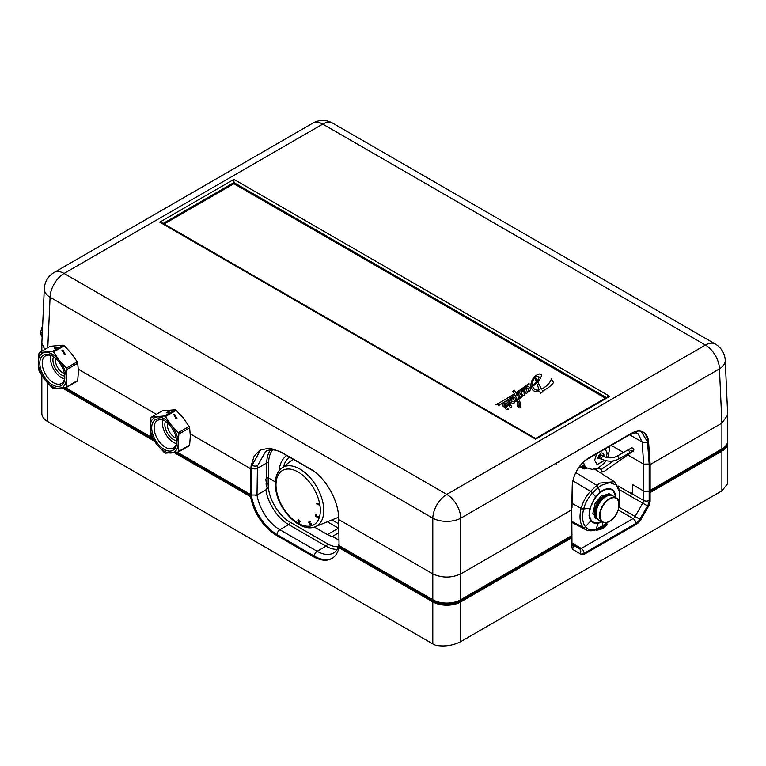<?xml version="1.0" encoding="UTF-8"?>
<svg xmlns="http://www.w3.org/2000/svg" width="766" height="766" viewBox="0 0 766 766"><rect width="100%" height="100%" fill="white"/><g stroke="black" fill="none" stroke-linecap="round" stroke-linejoin="round"><path stroke-width="1.15" d="M595.718 529.785L599.893 529.344L603.531 527.429L606.844 524.107L606.193 523.638M430.119 599.261A11.212 6.473 180 0 1 429.228 597.681M641.085 431.277L647.529 441.858L649.166 464.062L649.166 490.968A3.954 2.288 180 0 1 643.564 490.968L632.371 484.505L632.371 492.05L631.691 493.811L618.306 486.075L632.362 494.204A3.954 2.288 120 0 0 632.371 493.936L632.371 484.505L643.564 490.968A3.954 2.288 0 0 0 649.166 490.968L649.166 492.05L720.969 450.59A18.461 10.657 0 0 0 725.718 445.879M720.969 449.508L649.166 490.968L720.969 449.508A18.461 10.657 0 0 0 720.988 449.498A18.461 10.657 0 0 1 720.969 449.508L720.969 450.59M175.797 452.438L251.545 496.167A36.931 21.324 -120 0 0 277.053 534.582L314.357 556.126A36.931 21.324 -120 0 0 332.348 558.213M339.865 547.154L433.728 601.348L433.728 600.276A18.461 10.657 0 0 0 459.839 600.276L570.823 536.2A3.954 2.288 0 0 0 570.833 536.19L459.839 600.276A18.461 10.657 180 0 1 433.728 600.276L340.047 546.187A36.931 21.324 60 0 1 339.865 547.154L338.926 547.69A36.931 21.324 -120 0 1 331.889 558.491A36.931 21.324 -120 0 1 313.418 556.662L314.357 556.126A3.954 2.288 -60 0 1 317.153 551.271A32.976 19.035 -120 0 0 333.641 552.908C336.006 551.817 337.749 548.935 338.878 544.281M727.614 441.972A19.782 11.423 180 0 1 727.7 443.045L727.7 483.605L721.907 490.843L460.778 641.611C453.06 645.556 444.759 646.801 435.873 645.336A19.782 11.423 180 0 1 432.8 643.89L432.8 601.885L338.926 547.69M433.728 601.348A18.461 10.657 0 0 0 459.839 601.348L570.823 537.272L571.752 537.818L571.752 546.168A7.909 4.567 120 0 0 573.389 549.787L581.078 554.23A7.909 4.567 120 0 0 585.042 553.837L636.814 523.944A7.909 4.567 120 0 0 640.769 519.769L648.457 506.45A7.909 4.567 120 0 0 650.095 500.935L650.095 492.586L721.907 451.126A19.782 11.423 180 0 0 727.7 443.045M432.8 601.885A19.782 11.423 0 0 0 460.778 601.885L460.778 641.611M47.626 383.048L47.626 421.511L432.8 643.89M47.626 421.511A19.782 11.423 180 0 1 41.833 413.439L41.833 375.579M71.87 391.359L70.941 391.895M650.095 492.586L649.166 492.05L649.166 500.399A7.909 4.567 -60 0 1 647.519 505.914L639.84 519.233A7.909 4.567 -60 0 1 635.876 523.408L584.104 553.301L585.042 553.837M337.097 549.327A32.976 19.035 60 0 1 326.01 546.158L288.705 524.624A32.976 19.035 60 0 1 265.859 489.895L267.219 488.842L266.989 488.086M267.439 488.344L265.984 484.007M267.219 488.842L266.721 488.555M338.668 532.81L332.434 536.411A19.782 11.423 60 0 1 327.408 534.582L314.376 527.056M327.36 521.79L338.467 528.195L327.408 534.582M332.434 536.411L338.773 540.068M265.859 489.895L257.003 495.008L251.401 495.008L251.813 468.323L250.875 468.859L250.482 494.482L177.272 452.208L251.401 495.008M272.61 449.872A36.27 20.941 -120 0 0 268.598 462.961L268.368 477.879L275.329 481.9L268.186 477.783L268.186 484.236A30.994 17.896 -120 0 0 290.103 522.201A1.982 1.139 120 0 1 288.705 524.624L279.849 529.737A3.954 2.288 -60 0 0 277.053 534.582L276.114 535.118A36.931 21.324 -120 0 1 250.606 496.703L251.545 496.167A36.931 21.324 60 0 1 251.353 494.98L177.272 452.208M152.156 437.712L65.359 387.596M255.643 495.516L257.003 495.008A32.976 19.035 -120 0 0 279.849 529.737L317.153 551.271L326.01 546.158A1.982 1.139 120 0 0 327.408 543.736A30.994 17.896 -120 0 0 338.256 546.685M606.423 523.427L607.122 523.944A1.321 0.852 126.5 0 0 606.844 524.107A27.432 15.837 120 0 1 601.645 527.927A27.432 15.837 120 0 1 596.446 530.11A1.321 0.661 -65.7 0 0 596.226 530.235L595.45 529.88M607.122 523.944C605.858 527.401 602.22 529.498 596.226 530.235M571.982 543.065L581.308 548.456A3.954 2.288 -120 0 1 584.104 553.301A7.909 4.567 -60 0 1 580.159 553.694A3.954 3.227 -60 0 0 579.326 548.648L579.326 548.648A3.954 2.288 120 0 0 581.308 548.456L633.08 518.563L618.258 510.003M572.01 544.425L579.326 548.648M571.704 535.415A3.954 2.288 0 0 0 571.982 534.582A3.954 2.288 180 0 1 571.704 535.415M571.752 537.818L460.778 601.885M276.114 535.118L313.418 556.662M250.606 496.703L174.303 452.649M154.397 441.159L62.391 388.036M63.884 387.826L153.229 439.406M602.086 459.236L597.834 458.145C600.027 452.553 602.076 451.452 603.972 454.87L603.742 456.373M598.715 456.45A1.982 1.139 120 0 0 599.634 454.851M580.053 465.738L581.155 466.571L585.952 467.356M586.689 467.777L579.661 466.255M583.405 468.735L584.401 468.916M585.827 468.419L584.803 468.447M578.627 467.71L586.086 467.911L585.473 468.639M582.505 468.045L584.228 468.285M586.095 467.921L585.511 468.083M618.507 459.15A1.647 0.948 60 0 0 618.851 458.394A1.647 0.948 60 0 0 617.683 456.373A1.647 0.948 60 0 0 616.86 456.297C612.436 458.355 608.013 458.355 603.589 456.297L601.722 455.215A1.647 0.948 120 0 0 600.898 455.301A1.647 0.948 120 0 0 599.826 456.747A1.647 0.948 120 0 0 600.075 458.068L601.942 459.15C607.467 461.812 612.992 461.812 618.507 459.15L632.649 451.117L630.878 450.398M42.12 336.762L40.541 334.005A22.291 12.869 -60 0 1 40.531 333.191A22.291 12.869 -60 0 1 40.55 332.367L42.647 325.148M40.541 334.005L42.207 334.962M42.274 333.363L40.55 332.367M64.488 378.988A15.665 9.039 60 0 1 61.615 377.762A15.665 9.039 60 0 1 50.92 355.481M65.11 354.074L63.013 350.263L61.883 350.052L63.98 353.863L65.11 354.074M57.613 347.592C57.651 347.046 56.569 347.142 54.386 347.879C54.357 348.425 55.43 348.329 57.613 347.592L57.804 347.247M77.72 380.443A22.425 12.945 60 0 1 77.194 381.2L66.422 387.414L53.505 388.573A22.425 12.945 60 0 1 52.433 387.96L45.299 380.309L39.516 371.883A22.425 12.945 60 0 1 38.98 370.505L38.3 362.28L38.98 353.279A22.425 12.945 60 0 1 39.516 352.513L52.433 351.364A22.425 12.945 60 0 1 52.969 351.661A22.425 12.945 60 0 1 53.505 351.977L59.288 360.413A19.782 11.423 60 0 1 66.278 378.433A19.782 11.423 60 0 1 59.288 388.391A19.782 11.423 60 0 1 45.299 380.309A19.782 11.423 60 0 1 38.3 362.28A19.782 11.423 60 0 1 45.299 352.331A19.782 11.423 60 0 1 52.289 354.208A19.782 11.423 60 0 1 59.288 360.413L66.422 368.053L77.194 361.839A22.425 12.945 60 0 1 77.72 363.208L66.958 369.432L66.278 378.433L66.958 386.658L77.72 380.443L78.4 371.433L77.72 363.208M52.433 351.364L63.205 345.15A22.425 12.945 60 0 1 63.731 345.447A22.425 12.945 60 0 1 64.267 345.763L53.505 351.977M52.289 384.791A17.675 10.207 60 0 1 39.794 363.141A17.675 10.207 60 0 1 52.289 355.931L52.289 355.931A17.675 10.207 60 0 1 64.784 377.571A17.675 10.207 60 0 1 52.289 384.791M64.775 376.843A15.962 9.211 60 0 1 61.481 383.479A15.962 9.211 60 0 1 53.505 382.694A15.962 9.211 60 0 1 43.078 368.628A15.962 9.211 60 0 1 45.52 355.836A15.962 9.211 60 0 1 52.911 356.305M63.205 345.15L50.278 346.299L39.516 352.513M77.194 361.839L71.41 353.413L64.267 345.763M66.422 368.053A22.425 12.945 60 0 1 66.958 369.432M66.958 386.658A22.425 12.945 60 0 1 66.422 387.414M162.832 420.094A15.665 9.039 -120 0 0 173.528 442.375A15.665 9.039 -120 0 0 176.4 443.6M177.032 418.686L174.926 414.875L173.796 414.665L175.893 418.475L177.032 418.686M169.535 412.204C169.564 411.658 168.482 411.754 166.299 412.491C166.27 413.037 167.342 412.941 169.535 412.204L169.717 411.869M189.633 445.056A22.425 12.945 60 0 1 189.106 445.812L178.334 452.026L165.418 453.185A22.425 12.945 60 0 1 164.345 452.572L157.212 444.922L151.429 436.496A22.425 12.945 60 0 1 150.892 435.117L150.213 426.892L150.892 417.891A22.425 12.945 60 0 1 151.429 417.125L164.345 415.976A22.425 12.945 60 0 1 164.881 416.273A22.425 12.945 60 0 1 165.418 416.589L171.201 425.025A19.782 11.423 60 0 1 178.191 443.045A19.782 11.423 60 0 1 171.201 453.003A19.782 11.423 60 0 1 157.212 444.922A19.782 11.423 60 0 1 150.213 426.892A19.782 11.423 60 0 1 157.212 416.943A19.782 11.423 60 0 1 164.202 418.82A19.782 11.423 60 0 1 171.201 425.025L178.334 432.666L189.106 426.451A22.425 12.945 60 0 1 189.633 427.83L178.871 434.044L178.191 443.045L178.871 451.27L189.633 445.056L190.313 436.046L189.633 427.83M164.345 415.976L175.117 409.762A22.425 12.945 60 0 1 175.644 410.059A22.425 12.945 60 0 1 176.18 410.375L165.418 416.589M164.202 449.403A17.675 10.207 60 0 1 151.706 427.754A17.675 10.207 60 0 1 164.202 420.544L164.202 420.544A17.675 10.207 60 0 1 176.697 442.183A17.675 10.207 60 0 1 164.202 449.403M176.687 441.465A15.962 9.211 60 0 1 173.394 448.091A15.962 9.211 60 0 1 165.418 447.306A15.962 9.211 60 0 1 154.991 433.24A15.962 9.211 60 0 1 157.432 420.448A15.962 9.211 60 0 1 164.824 420.917M175.117 409.762L162.191 410.911L151.429 417.125M189.106 426.451L183.323 418.025L176.18 410.375M178.334 432.666A22.425 12.945 60 0 1 178.871 434.044M178.871 451.27A22.425 12.945 60 0 1 178.334 452.026M298.817 521.004L298.912 522.316L299.803 521.522L298.817 521.004M316.052 514.178L315.611 516.102M316.147 514.934L317.105 517.51L318.12 517.998L317.028 517.557L316.099 514.79L315.266 515.978L315.965 514.101L317.363 517.51L318.254 516.37L318.12 517.998M318.072 516.15L317.88 517.605M309.1 521.426L309.847 524.26L311.082 524.854M311.207 523.896L310.929 524.471M309.311 521.799L310.45 521.943M309.071 521.952L310.287 523.302L310.019 524.231L310.709 524.547L311.369 523.848L311.322 524.71L309.981 524.586L308.794 522.45L309.024 521.445L310.307 521.761L309.071 521.952M300.186 521.32L298.951 522.872L297.859 520.104L298.434 520.411L298.721 519.626L298.788 520.593L300.186 521.32M318.618 504.038L319.183 505.043L316.272 503.75L318.618 504.038M298.922 521.062L299.908 521.464L298.97 522.268M297.974 520.162L298.989 522.843M298.51 519.52L298.424 520.277M559.027 462.358L558.481 462.377M558.309 462.386L557.131 462.568M556.26 464.129L555.216 463.679M615.864 496.799A18.853 10.887 120 0 0 613.384 490.805A18.853 10.887 120 0 0 600.037 492.471L602.2 490.585C609.86 486.736 614.418 488.737 615.874 496.598M618.985 501.874L619.503 491.935L616.17 485.002L609.707 482.599L601.54 485.242L598.438 487.415L596.867 485.395L590.49 491.351C586.258 495.793 583.137 501.471 581.135 508.394A1.982 0.709 -165.8 0 0 583.663 508.959C585.234 503.051 588.116 497.785 592.319 493.151L590.49 491.351L572.901 480.828M590.002 508.375L595.527 496.655L592.472 492.988L598.438 487.415L599.864 492.232L595.527 496.655L590.002 508.375A18.853 10.887 120 0 0 589.341 515.25A18.853 10.887 120 0 0 589.36 515.394A18.853 10.887 120 0 0 591.208 520.65L590.931 520.746C592.894 523.044 595.297 523.877 598.141 523.264L601.051 522.316M611.412 494.999L601.865 495.296L595.105 503.434L592.894 513.344L597.403 519.262M601.999 521.799A18.633 10.753 -60 0 1 589.657 515.365A18.633 10.753 -60 0 1 589.648 515.221A18.633 10.753 -60 0 1 601.406 491.82A18.633 10.753 -60 0 1 615.854 496.99A18.633 10.753 -60 0 1 615.864 497.124A18.633 10.753 -60 0 1 615.902 497.718L615.883 496.962M602.028 521.809A18.853 10.887 -60 0 1 598.332 523.14L594.818 523.082L591.208 520.65M598.332 523.14L596.015 529.076L594.445 529.823M615.826 496.713L613.384 490.805L615.969 497.756M595.747 496.847A18.853 10.887 -60 0 1 600.037 492.471M592.319 493.151L590.653 491.188M602.727 521.426L602.248 526.118L607.141 522.374M600.927 526.73L595.852 529.134C591.342 530.579 587.857 529.766 585.406 526.682A1.982 1.57 143 0 1 582.993 527.267L585.818 529.699L571.982 522.479M607.764 522.173L601.875 526.807L595.239 529.957M590.931 520.746A19.083 11.021 -60 0 1 589.054 515.422L589.705 508.318L583.663 508.959A27.212 15.713 120 0 0 585.406 526.682L590.931 520.746M595.852 529.134L594.282 529.88M610.579 520.554C598.303 529.861 596.12 507.657 608.52 499.643C620.805 490.345 622.988 512.54 610.579 520.554A13.606 7.861 120 0 0 619.12 503.386A13.606 7.861 120 0 0 608.52 499.643A13.606 7.861 120 0 0 599.979 516.811A13.606 7.861 120 0 0 610.579 520.554M610.387 520.688A13.893 8.024 -60 0 1 602.507 522.077A13.893 8.024 -60 0 1 600.084 511.65A13.893 8.024 -60 0 1 608.319 499.327A13.893 8.024 -60 0 1 616.4 498.015L613.011 495.956A13.979 8.072 120 0 0 604.881 497.278L604.709 497.373A13.711 7.919 120 0 0 596.053 513.804M596.12 495.765L596.034 496.77M627.718 454.899L643.564 464.1L649.061 464.043M611.23 445.381L623.495 452.457M630.274 433.987A3.954 2.288 60 0 1 629.633 434.753C634.621 432.924 636.958 432.417 636.642 433.221L638.202 433.872L642.147 442.02L643.679 464.119M570.833 536.19A3.954 2.288 180 0 1 570.823 536.2L570.823 537.272M339.999 546.158L433.728 600.238M339.051 545.268L338.649 518.17M642.789 431.861A23.679 14.018 118.7 0 1 647.663 441.685L649.204 464.024L649.204 489.867L650.143 490.403L650.143 464.56L721.907 423.129L727.7 414.961L725.23 360.307A19.782 19.782 0 0 0 715.358 344.068L332.635 123.115A19.782 11.423 120 0 0 322.745 124.092L64.066 273.443L446.789 494.396L705.467 345.054L322.745 124.092A19.782 11.423 60 0 0 312.854 123.115L54.175 272.457A19.782 11.423 60 0 1 64.066 273.443A19.782 11.423 -60 0 0 50.087 297.246L47.789 347.735M267.018 487.358L265.802 479.401L266.501 477.907L266.731 462.942L257.405 468.323L257.003 495.008L265.965 489.838L267.066 487.655M265.735 451.327L257.625 465.594L257.405 468.323A3.954 2.26 -177.8 0 1 251.813 468.179A41.584 24.627 -118.7 0 0 251.813 468.332L250.875 468.859L190.265 433.872M78.352 369.25L156.35 414.282M268.368 477.879L266.53 477.869M571.704 535.683L460.778 599.73A19.782 11.423 0 0 1 432.8 599.73L339.051 545.612L338.658 519.539L432.8 573.887C442.126 578.129 451.442 578.129 460.768 573.897L571.704 509.84L571.704 535.683M250.482 494.482L251.42 493.936M727.7 414.961L727.7 440.9A19.782 11.423 0 0 1 721.907 448.972L650.143 490.403M432.8 599.73L432.8 518.199A19.782 10.82 0 0 0 460.768 518.199L460.768 573.897M54.175 272.457A19.782 19.782 0 0 0 44.304 288.696L41.833 343.35L44.83 349.449M721.907 448.972L721.907 423.119L719.446 368.858A19.782 11.413 -2.6 0 0 725.23 360.307M338.658 519.539A41.584 24.627 -118.7 0 0 338.553 516.169C337.634 498.503 324.564 476.778 310.048 468.763L281.007 451.997L269.9 448.139L260.306 449.901L254.188 456.019L251.124 465.69A41.584 24.627 -118.7 0 0 250.875 468.859M571.704 509.811L572.221 486.286A23.679 14.018 118.7 0 1 588.527 458.087L631.462 433.297A23.679 14.018 118.7 0 1 643.268 432.101A23.679 14.018 118.7 0 1 648.601 442.193L650.143 464.56L649.204 464.024M44.304 288.696A19.782 11.413 2.6 0 0 50.087 297.246L432.8 518.199A19.782 11.423 120 0 1 446.789 494.396A19.782 11.423 60 0 1 460.768 518.199L719.446 368.858A19.782 11.423 60 0 0 705.467 345.054A19.782 11.423 -60 0 1 715.358 344.068M632.371 493.419L631.691 493.811M605.446 398.157L233.917 183.658L233.917 182.576L163.148 223.433M233.917 183.658L164.087 223.969M233.917 179.349L609.755 396.338L607.783 396.807L535.616 438.478L161.75 222.628L159.768 222.15L233.917 179.349L233.917 182.576L606.385 397.621M609.755 396.338L535.616 439.148L159.768 222.15M260.775 449.652L252.062 465.182A41.584 24.627 -118.7 0 0 251.813 468.179M251.813 468.323L257.405 468.428M338.649 518.017A3.954 2.183 0.4 0 1 338.438 517.299L338.438 517.471M571.752 544.779A3.954 2.288 0 0 0 571.982 544.013L571.742 508.423M517.94 403.395A18.422 10.638 0 0 0 517.94 403.423A18.422 10.638 0 0 0 518.209 405.243A5.257 3.035 0 0 0 518.63 406.085A2.786 1.609 0 0 0 518.908 406.267A2.786 1.609 0 0 0 518.994 406.315L519.511 406.325A1.436 0.833 0 0 0 519.913 405.865A2.614 1.503 0 0 0 519.932 405.654A2.614 1.503 0 0 0 519.932 405.635L519.932 405.607A2.614 1.503 0 0 0 519.923 405.444A26.149 15.1 0 0 0 518.199 401.585A18.422 10.638 0 0 0 517.94 403.366A18.422 10.638 0 0 0 518.209 405.185A5.257 3.035 0 0 0 518.63 406.028A2.786 1.609 0 0 0 518.908 406.21A2.786 1.609 0 0 0 518.994 406.267L519.511 406.277A1.436 0.833 0 0 0 519.913 405.817A2.614 1.503 0 0 0 519.932 405.607M527.123 391.215A0.967 0.565 0 0 0 527.736 391.455L528.454 391.129A2.633 1.522 0 0 0 528.578 390.67A2.633 1.522 0 0 0 528.569 390.641L528.578 390.612A2.633 1.522 0 0 0 528.569 390.536A23.353 13.482 0 0 0 528.569 390.507A23.353 13.482 0 0 0 528.569 390.478A23.353 13.482 0 0 0 528.387 388.774A8.282 4.778 0 0 0 528.214 388.276A1.101 0.632 0 0 0 526.778 388.238A12.227 7.066 0 0 0 526.587 389.492A12.227 7.066 0 0 0 526.587 389.549A12.227 7.066 0 0 0 526.769 390.756A1.465 0.843 0 0 0 527.123 391.215L527.123 391.167A0.967 0.565 0 0 0 527.736 391.407L528.454 391.072A2.633 1.522 0 0 0 528.578 390.612M532.533 386.428L532.533 386.476A16.038 9.259 0 0 0 534.017 388.745A4.586 2.652 0 0 0 534.745 389.348A3.064 1.771 0 0 0 535.041 389.549A3.064 1.771 0 0 0 535.961 389.913A5.161 2.978 0 0 0 537.311 390.143A2.48 1.436 0 0 0 539.178 389.932L536.621 382.99A47.396 27.365 180 0 1 532.533 386.428A16.038 9.259 0 0 0 534.017 388.688A4.586 2.652 0 0 0 534.745 389.3A3.064 1.771 0 0 0 535.041 389.492A3.064 1.771 0 0 0 535.961 389.856A5.161 2.978 0 0 0 537.311 390.085A2.48 1.436 0 0 0 539.178 389.884M509.763 404.783L509.763 404.831A7.392 4.27 180 0 1 509.4 404.64A7.392 4.27 180 0 1 508.95 404.352L508.95 404.304A17.082 9.862 0 0 0 509.878 402.868A4.931 2.844 0 0 0 510.051 402.188A3.954 2.279 0 0 0 510.051 402.179A3.954 2.279 0 0 0 509.83 401.422A5.285 3.054 0 0 0 508.921 400.752A1.293 0.747 0 0 0 508.126 400.695A3.217 1.858 0 0 0 507.207 401.039A7.315 4.223 0 0 0 506.364 401.7A3.342 1.925 0 0 0 506 402.571A3.342 1.925 0 0 0 506.173 403.184A5.831 3.37 0 0 0 506.805 403.874A7.804 4.51 0 0 0 507.475 404.314A7.804 4.51 0 0 0 507.963 404.572A26.772 15.454 0 0 0 505.991 407.33A5.917 3.418 180 0 1 505.637 407.139A5.917 3.418 180 0 1 505.215 406.87A8.933 5.161 0 0 0 506.115 404.917A4.931 2.853 0 0 0 506.115 404.908A4.931 2.853 0 0 0 505.493 403.529A1.609 0.929 0 0 0 504.411 403.242A1.216 0.699 0 0 0 503.635 403.395A3.859 2.231 0 0 0 502.333 404.477A4.203 2.422 0 0 0 502.295 404.812A4.203 2.422 0 0 0 502.735 405.903A22.405 12.936 0 0 0 503.837 406.794A99.283 57.326 180 0 1 505.598 407.713A3.629 2.097 0 0 0 505.55 408.058A3.629 2.097 0 0 0 506.46 409.446A1.216 0.699 0 0 0 506.517 409.475A1.216 0.699 0 0 0 507.542 409.676L508.088 409.398A2.068 1.197 0 0 0 508.126 409.188A2.068 1.197 0 0 0 507.58 408.383A539.781 311.638 0 0 0 506.527 407.656A20.711 11.959 180 0 1 508.567 404.975A5.544 3.198 180 0 1 509.629 405.616A5.142 2.968 0 0 0 509.582 406.009A5.142 2.968 0 0 0 509.783 406.823A1.771 1.025 0 0 0 510.175 407.273A0.862 0.498 0 0 0 510.884 407.522A1.388 0.804 0 0 0 511.449 407.33A1.8 1.034 0 0 0 511.784 406.794A2.346 1.36 0 0 0 511.784 406.775A2.346 1.36 0 0 0 511.439 406.066A9.766 5.64 0 0 0 510.386 405.118A10.121 5.841 180 0 1 510.386 404.965A10.121 5.841 180 0 1 510.941 403.05A3.054 1.762 180 0 1 511.611 402.428A12.476 7.2 0 0 0 512.042 403.175A2.001 1.159 0 0 0 512.243 403.309A2.001 1.159 0 0 0 512.569 403.462A1.197 0.689 0 0 0 513.488 403.558A1.245 0.718 0 0 0 513.967 403.318A2.336 1.35 0 0 0 514.206 402.725A2.336 1.35 0 0 0 513.89 402.045A1.36 0.785 0 0 0 513.297 401.652A1.245 0.718 0 0 0 512.291 401.575A7.583 4.376 180 0 1 511.707 399.9A7.583 4.376 180 0 1 511.774 399.297A2.039 1.178 180 0 1 512.119 398.875L513.048 398.703A2.911 1.685 180 0 1 513.938 399.488A10.015 5.783 180 0 1 514.34 401.125A10.015 5.783 180 0 1 514.197 402.112L517.711 400.398A32.833 18.959 0 0 0 517.136 403.931A32.833 18.959 0 0 0 517.203 405.118A16.143 9.316 0 0 0 517.845 406.823A21.4 12.352 0 0 0 518.486 407.579A1.197 0.689 0 0 0 518.706 407.751A1.197 0.689 0 0 0 519.176 407.924A0.852 0.488 0 0 0 519.923 407.751A2.02 1.168 0 0 0 520.325 407.33A17.044 9.843 0 0 0 520.554 406.468A31.607 18.25 0 0 0 520.583 405.683A31.607 18.25 0 0 0 520.401 403.739A33.493 19.341 0 0 0 518.697 399.153L520.143 398.234L519.635 397.276L518.256 398.224A17.005 9.824 180 0 1 518.084 396.807A17.005 9.824 180 0 1 518.553 394.519L518.917 394.586A22.875 13.204 180 0 1 519.712 396.443A2.202 1.273 0 0 0 520.334 397.161A2.202 1.273 0 0 0 520.507 397.257L521.244 397.276A2.537 1.465 0 0 0 522.125 396.778A4.242 2.451 0 0 0 522.355 396.051L522.536 394.423L523.226 395.888L524.72 394.873A11.844 6.837 180 0 1 524.049 393.15A65.656 37.907 180 0 1 524.049 393.044A65.656 37.907 180 0 1 524.203 390.459A1.714 0.986 180 0 1 524.375 390.239L526.232 393.667L527.707 392.498L527.401 391.866A1.216 0.709 0 0 0 528.253 391.953A2.7 1.561 0 0 0 529.517 391.225A8.981 5.18 0 0 0 530.101 390.22A5.601 3.236 0 0 0 530.388 389.195A5.601 3.236 0 0 0 530.12 388.19L531.288 387.443A11.385 6.568 0 0 0 531.939 388.917A7.248 4.184 0 0 0 533.174 390.401A3.887 2.241 0 0 0 533.758 390.842A3.887 2.241 0 0 0 534.084 391.005A6.817 3.935 0 0 0 535.444 391.541A4.874 2.815 0 0 0 537.272 391.866A3.753 2.174 0 0 0 539.752 391.627L540.423 393.379L542.893 391.618L542.462 390.871A12.562 7.248 0 0 0 545.095 389.664A40.11 23.162 0 0 0 549.222 386.935A46.707 26.973 0 0 0 553.502 382.588L551.424 378.883A29.367 16.957 180 0 1 548.217 384.072A39.583 22.856 180 0 1 544.636 387.27A17.924 10.351 180 0 1 541.514 389.032L537.646 381.822A37.544 21.678 0 0 0 540.183 378.73A38.913 22.463 0 0 0 541.217 376.546A17.637 10.188 0 0 0 541.428 375.445A3.026 1.743 0 0 0 541.438 375.369A3.026 1.743 0 0 0 541.246 374.765A2.624 1.513 0 0 0 540.834 374.363A2.116 1.226 0 0 0 539.838 374A1.436 0.823 0 0 0 538.814 374.076A19.093 11.021 180 0 1 537.809 374.478A8.187 4.73 0 0 0 536.334 375.34A24.598 14.2 0 0 0 533.825 377.59A26.226 15.148 0 0 0 531.499 381.822L531.499 381.841A28.304 16.335 0 0 0 530.953 385.039A28.304 16.335 0 0 0 531.097 386.658L529.775 387.567A3.409 1.963 0 0 0 528.741 386.82A1.197 0.689 0 0 0 527.851 386.648A1.427 0.823 0 0 0 526.931 386.887A3.179 1.838 0 0 0 525.993 387.634A7.631 4.404 0 0 0 525.668 388.898A7.631 4.404 0 0 0 525.668 388.984A1.934 1.12 0 0 0 524.882 388.927A1.781 1.025 0 0 0 523.772 389.635A24.292 14.027 0 0 0 523.188 391.838L522.508 390.478L521.196 391.388A32.325 18.662 180 0 1 521.627 394.423A32.325 18.662 180 0 1 521.569 395.524L521.378 395.572A7.114 4.108 180 0 1 521.129 395.141A42.992 24.818 180 0 1 520.411 393.6A1.465 0.843 0 0 0 519.425 392.958A1.743 1.005 0 0 0 518.285 393.456A4.414 2.547 0 0 0 517.672 394.509A18.039 10.418 180 0 1 517.309 395.888A59.643 34.432 180 0 1 516.274 393.848A520.497 300.502 0 0 0 529.249 383.986L528.923 383.469A436.486 252.004 180 0 1 515.824 392.891L514.56 390.239L512.856 391.302L514.331 393.877A338.103 195.206 180 0 1 495.793 404.764L498.494 404.429L498.293 405.769A283.621 163.752 0 0 0 514.848 394.969L517.136 399.306L515.853 400.312A7.478 4.318 0 0 0 515.882 399.919A7.478 4.318 0 0 0 515.288 398.234A4.069 2.355 0 0 0 514.225 397.516A1.446 0.833 0 0 0 512.827 397.458A4.309 2.49 0 0 0 511.592 398.109A3.016 1.743 0 0 0 511.037 398.99A16.124 9.307 0 0 0 510.999 399.603A16.124 9.307 0 0 0 511.487 401.882A5.506 3.179 0 0 0 510.07 403.251A5.869 3.39 0 0 0 509.725 404.4A5.869 3.39 0 0 0 509.763 404.783A7.392 4.27 180 0 1 509.4 404.582A7.392 4.27 180 0 1 508.95 404.304M505.215 406.87L505.215 406.918A5.917 3.418 180 0 0 505.637 407.196A5.917 3.418 180 0 0 505.991 407.388A26.772 15.454 0 0 1 507.963 404.63L507.963 404.572M521.627 394.48L521.627 394.423A32.325 18.662 180 0 1 521.627 394.48A32.325 18.662 180 0 1 521.569 395.562L521.378 395.572M605.399 398.186L233.917 183.706L164.125 223.998M530.953 385.068A28.304 16.335 0 0 1 531.499 381.908L531.499 381.861A26.226 15.148 0 0 1 533.825 377.648L533.825 377.59M498.302 405.769L498.494 404.429M514.331 393.877L514.331 393.925A338.103 195.206 180 0 1 495.918 404.745M529.229 384.005L528.923 383.517A436.486 252.004 180 0 1 515.824 392.948L514.56 390.287L512.885 391.349M521.378 395.62A7.114 4.108 180 0 1 521.129 395.199A42.992 24.818 180 0 1 520.411 393.657A1.465 0.843 0 0 0 519.425 393.006A1.743 1.005 0 0 0 518.285 393.513A4.414 2.547 0 0 0 517.672 394.567A18.039 10.418 180 0 1 517.309 395.945A59.643 34.432 180 0 1 516.274 393.906L516.274 393.848M525.668 388.984L525.668 389.042A1.934 1.12 0 0 0 524.882 388.975A1.781 1.025 0 0 0 523.772 389.693A24.292 14.027 0 0 0 523.188 391.886L522.508 390.526L521.206 391.436M531.097 386.658L529.775 387.615A3.409 1.963 0 0 0 528.741 386.878A1.197 0.689 0 0 0 527.851 386.696A1.427 0.823 0 0 0 526.931 386.945A3.179 1.838 0 0 0 525.993 387.692L525.993 387.634M525.993 387.692A7.631 4.404 0 0 0 525.668 388.927M541.428 375.397A3.026 1.743 0 0 0 541.246 374.813A2.624 1.513 0 0 0 540.834 374.421A2.116 1.226 0 0 0 539.838 374.047A1.436 0.823 0 0 0 538.814 374.134A19.093 11.021 180 0 1 537.809 374.536A8.187 4.73 0 0 0 536.334 375.388L536.334 375.34M536.334 375.388A24.598 14.2 0 0 0 533.825 377.648M553.483 382.607L551.424 378.94A29.367 16.957 180 0 1 548.217 384.13A39.583 22.856 180 0 1 544.636 387.328A17.924 10.351 180 0 1 541.514 389.08L537.646 381.822M542.874 391.637L542.462 390.871M530.388 389.214A5.601 3.236 0 0 0 530.12 388.247L530.12 388.19M527.688 392.518L527.401 391.866M524.691 394.883A11.844 6.837 180 0 1 524.049 393.197A65.656 37.907 180 0 1 524.049 393.102A65.656 37.907 180 0 1 524.049 393.073L524.049 393.102M520.124 398.253L519.635 397.334L518.256 398.282A17.005 9.824 180 0 1 518.084 396.855A17.005 9.824 180 0 1 518.084 396.836L518.084 396.807M520.583 405.712A31.607 18.25 0 0 0 520.401 403.797A33.493 19.341 0 0 0 518.697 399.201L518.697 399.153M517.136 403.96A32.833 18.959 0 0 1 517.711 400.455L517.711 400.398M514.34 401.183L514.34 401.125A10.015 5.783 180 0 1 514.34 401.183A10.015 5.783 180 0 1 514.216 402.121M514.206 402.753A2.336 1.35 0 0 0 513.89 402.102A1.36 0.785 0 0 0 513.297 401.71A1.245 0.718 0 0 0 512.291 401.633A7.583 4.376 180 0 1 511.707 399.948A7.583 4.376 180 0 1 511.707 399.929L511.707 399.9M511.784 406.794A2.346 1.36 0 0 0 511.439 406.124A9.766 5.64 0 0 0 510.386 405.176A10.121 5.841 180 0 1 510.386 405.022A10.121 5.841 180 0 1 510.386 404.994L510.386 405.022M508.117 409.216A2.068 1.197 0 0 0 507.58 408.441A539.781 311.638 0 0 0 506.527 407.713L506.527 407.656M506.106 404.917A4.931 2.853 0 0 0 505.493 403.577A1.609 0.929 0 0 0 504.411 403.299A1.216 0.699 0 0 0 503.635 403.452A3.859 2.231 0 0 0 502.333 404.534L502.333 404.477M510.051 402.198A3.954 2.279 0 0 0 509.83 401.47A5.285 3.054 0 0 0 508.921 400.81A1.293 0.747 0 0 0 508.126 400.742A3.217 1.858 0 0 0 507.207 401.087A7.315 4.223 0 0 0 506.364 401.748L506.364 401.7M506.364 401.748A3.342 1.925 0 0 0 506 402.6M511.487 401.882L511.487 401.939A5.506 3.179 0 0 0 510.07 403.309L510.07 403.251M510.07 403.309A5.869 3.39 0 0 0 509.725 404.419M515.882 399.948A7.478 4.318 0 0 0 515.288 398.291A4.069 2.355 0 0 0 514.225 397.573A1.446 0.833 0 0 0 512.827 397.516A4.309 2.49 0 0 0 511.592 398.167A3.016 1.743 0 0 0 511.037 399.048L511.037 398.99M511.037 399.048A16.124 9.307 0 0 0 510.999 399.632M517.136 399.306L515.853 400.312M507.887 402.495L507.887 402.552A5.19 2.997 0 0 0 508.442 403.797A4.472 2.585 0 0 0 509.246 402.552L509.246 402.495A2.719 1.57 0 0 0 509.141 402.131L508.547 401.844A1.637 0.948 0 0 0 507.887 402.495A5.19 2.997 0 0 0 508.442 403.749A4.472 2.585 0 0 0 509.246 402.495M504.631 406.334L504.631 406.277A4.472 2.576 0 0 0 505.282 404.946A4.472 2.576 0 0 0 505.167 404.371L504.737 404.161A0.852 0.488 0 0 0 504.267 404.419A3.753 2.164 0 0 0 504.057 405.128L504.057 405.185A3.753 2.164 0 0 0 504.057 405.185A3.753 2.164 0 0 0 504.631 406.334A4.472 2.576 0 0 0 505.282 405.003A4.472 2.576 0 0 0 505.282 404.975M535.29 379.361A1.226 0.709 180 0 1 535.472 379.026L535.97 378.864A1.35 0.785 180 0 1 536.257 379.113L537.177 380.836A20.05 11.576 0 0 0 538.757 378.28A5.965 3.437 0 0 0 538.986 377.341A5.965 3.437 0 0 0 538.986 377.322A5.965 3.437 0 0 0 538.967 377.035A1.934 1.111 0 0 0 538.661 376.527A1.264 0.728 0 0 0 537.809 376.269A1.963 1.13 0 0 0 536.87 376.585A13.07 7.545 0 0 0 535.827 377.236A15.598 9.01 0 0 0 533.098 380.52A23.487 13.558 0 0 0 532.169 384.302A23.487 13.558 0 0 0 532.274 385.604A31.569 18.231 0 0 0 536.257 381.88L535.348 379.543A1.226 0.709 180 0 1 535.29 379.333A1.226 0.709 180 0 1 535.472 378.969L535.97 378.806A1.35 0.785 180 0 1 536.257 379.065L537.177 380.788A20.05 11.576 0 0 0 538.757 378.232A5.965 3.437 0 0 0 538.986 377.293L538.986 377.341M532.169 384.302L532.169 384.36A23.487 13.558 0 0 0 532.169 384.36A23.487 13.558 0 0 0 532.274 385.652A31.569 18.231 0 0 0 536.257 381.937L536.257 381.88M526.587 389.549L526.587 389.492A12.227 7.066 0 0 0 526.769 390.698A1.465 0.843 0 0 0 527.123 391.167M504.057 405.128A3.753 2.164 0 0 0 504.631 406.277M459.839 601.348L459.839 600.238M721.907 490.843L721.907 451.126M619.005 507.197L635.062 516.476A3.954 2.288 120 0 1 633.08 518.563A3.954 2.288 -120 0 1 635.876 523.408L636.814 523.944M648.457 506.45L642.751 503.157L635.062 516.476L640.769 519.769M632.371 493.936L643.564 500.399A3.954 2.288 180 0 0 649.166 500.399L650.095 500.935M266.491 483.921A1.982 1.139 180 0 1 268.186 484.236M290.103 522.201L327.408 543.736M331.879 519.932L338.534 523.772M342.498 547.795L342.661 547.7A32.976 19.035 60 0 1 342.498 547.795L341.732 548.236M643.564 464.1L643.564 500.399A3.954 2.288 120 0 1 642.751 503.157L619.665 489.838M572.566 549.059A3.954 3.227 -60 0 0 572.02 544.473M605.14 448.895L607.151 453.041L606.222 457.35M604.604 460.309L597.126 464.579L594.646 460.251L596.657 453.788M581.04 464.522L586.928 467.921A16.747 9.671 -60 0 1 583.548 461.86M600.429 454.161A1.982 1.139 -60 0 1 600.611 454.994A1.982 1.139 -60 0 1 600.487 455.617M599.807 456.804A1.982 1.139 -60 0 1 599.223 457.292A1.982 1.139 -60 0 1 598.514 457.474M583.941 468.639L583.424 468.352M603.589 456.297A1.647 0.948 120 0 0 602.765 456.373A1.647 0.948 120 0 0 601.597 458.394A1.647 0.948 120 0 0 601.942 459.15M630.782 452.084A1.647 1.388 -125.1 0 0 631.94 451.94C633.606 451.231 634.181 450.149 633.683 448.675C630.562 447.67 633.913 446.884 627.488 450.159A1.647 0.948 60 0 1 628.312 450.236A1.647 0.948 60 0 1 629.097 451.04A1.647 0.948 60 0 1 629.135 453.012M603.981 471.569A1.647 1.388 -125.1 0 1 602.038 468.907A1.647 1.388 -125.1 0 1 602.095 468.878M596.436 470.305A1.647 0.948 -60 0 1 597.518 468.514A1.647 0.948 -60 0 1 597.595 468.466A1.647 0.948 -60 0 1 598.418 468.38C600.582 469.309 601.77 469.501 601.971 468.955L613.461 460.883M64.363 373.588A10.552 6.09 60 0 1 62.831 372.889A10.552 6.09 60 0 1 55.525 358.287M64.727 376.116A12.266 7.086 60 0 1 61.615 374.986A12.266 7.086 60 0 1 53.515 356.707M165.437 421.319A12.266 7.086 -120 0 0 173.528 439.607A12.266 7.086 -120 0 0 176.64 440.728M167.438 422.899A10.552 6.09 -120 0 0 174.744 437.501A10.552 6.09 -120 0 0 176.276 438.2M293.129 459.255L281.601 468.189A33.886 19.562 60 0 1 305.423 473.015A33.886 19.562 60 0 1 323.118 503.702A33.886 19.562 60 0 1 323.147 503.884A33.886 19.562 60 0 1 315.381 526.692L338.438 517.251M319.719 504.133A31.358 18.106 60 0 1 319.748 504.296A31.358 18.106 60 0 1 303.24 525.486A31.358 18.106 60 0 1 276.593 491.13A31.358 18.106 60 0 1 276.564 490.958A31.358 18.106 60 0 1 293.072 469.778A31.358 18.106 60 0 1 319.719 504.133M571.982 521.502L582.993 527.267A28.984 16.737 -60 0 1 581.135 508.394L572.078 503.386M575.812 472.574L596.867 485.395L600.18 483.078L614.389 481.718L594.694 469.194M604.881 497.278A13.979 8.072 120 0 0 596.599 509.677A13.979 8.072 120 0 0 599.041 520.162C592.884 517.404 596.743 502.419 604.747 497.258M599.041 520.162L602.507 522.077C604.814 523.226 607.486 522.757 610.55 520.679C618.392 515.614 622.289 500.974 616.4 498.015A13.893 8.024 -60 0 1 619.139 505.522M608.683 495.468A12.859 7.421 120 0 0 603.57 497.325A12.859 7.421 120 0 0 596.341 516.485M596.561 517.146A12.993 7.497 -60 0 1 603.464 497.172A12.993 7.497 -60 0 1 609.296 495.343M597.767 519.166A13.75 7.938 -60 0 1 595.23 508.892A13.75 7.938 -60 0 1 603.407 496.588A13.75 7.938 -60 0 1 611.536 495.382M598.217 519.597A14.018 8.091 -60 0 1 597.25 519.176A14.018 8.091 -60 0 1 594.914 508.634A14.018 8.091 -60 0 1 603.196 496.272A14.018 8.091 -60 0 1 611.258 494.903A14.018 8.091 -60 0 1 612.12 495.545L608.51 493.314M278.977 470.86L279.37 468.543A42.207 24.368 60 0 1 286.714 455.55M629.595 434.772L642.147 442.02M268.598 462.961A1.321 0.776 -179.1 0 0 266.731 462.942A37.591 21.707 60 0 1 270.503 449.891M289.414 457.111A39.564 22.846 -120 0 0 283.544 466.676M460.778 573.887L460.778 599.73M257.625 465.594A3.954 2.461 -173.1 0 1 252.062 465.182L251.124 465.69M647.663 441.685L648.601 442.193M338.438 517.299L338.352 514.398A3.954 1.963 -3.8 0 0 338.438 514.742M314.845 472L311.8 470.037A3.954 2.288 -60 0 1 311.274 469.501M311.8 470.037L282.759 453.271A3.954 2.288 -60 0 1 282.214 452.696M572.279 485.05A3.954 2.097 1.3 0 0 572.489 484.399L571.982 507.686M587.474 458.729A3.954 2.288 60 0 1 586.861 459.447L583.883 461.544M647.529 441.858A3.954 2.336 176.1 0 1 642.147 442.097M280.519 469.108A2.633 1.762 -170.5 0 1 279.37 468.543M600.046 529.277L603.417 527.506M571.637 544.214L572.058 544.607L571.982 544.013M586.928 467.921L592.089 469.386L598.102 468.083L603.895 463.641L606.097 460.711M607.716 457.666L609.468 449.805L609.123 446.597M600.209 453.96L600.64 454.075C600.056 454.037 599.347 455.119 598.524 457.321L598.227 457.388M587.225 468.074L584.975 468.83M582.553 468.371L583.031 468.629M631.94 451.94L603.78 471.712L599.711 472.383M616.86 456.297L627.488 450.159M281.601 468.189C276.019 473.082 274.123 480.531 275.923 490.546C279.322 511.497 301.153 533.126 315.381 526.692M594.847 523.092L602.066 521.828M619.11 502.525L619.723 490.087L614.389 481.718M595.153 529.986C591.85 531.173 588.738 531.077 585.818 529.699M598.227 519.607L594.493 517.586M41.833 343.35L41.833 351.182M332.635 123.115A19.782 19.782 0 0 0 312.854 123.115M338.352 514.398L338.237 513.057M282.759 453.271C276.2 449.441 270.522 448.799 265.716 451.346M572.69 481.852L572.489 484.399M586.861 459.447L629.633 434.753"/></g></svg>
